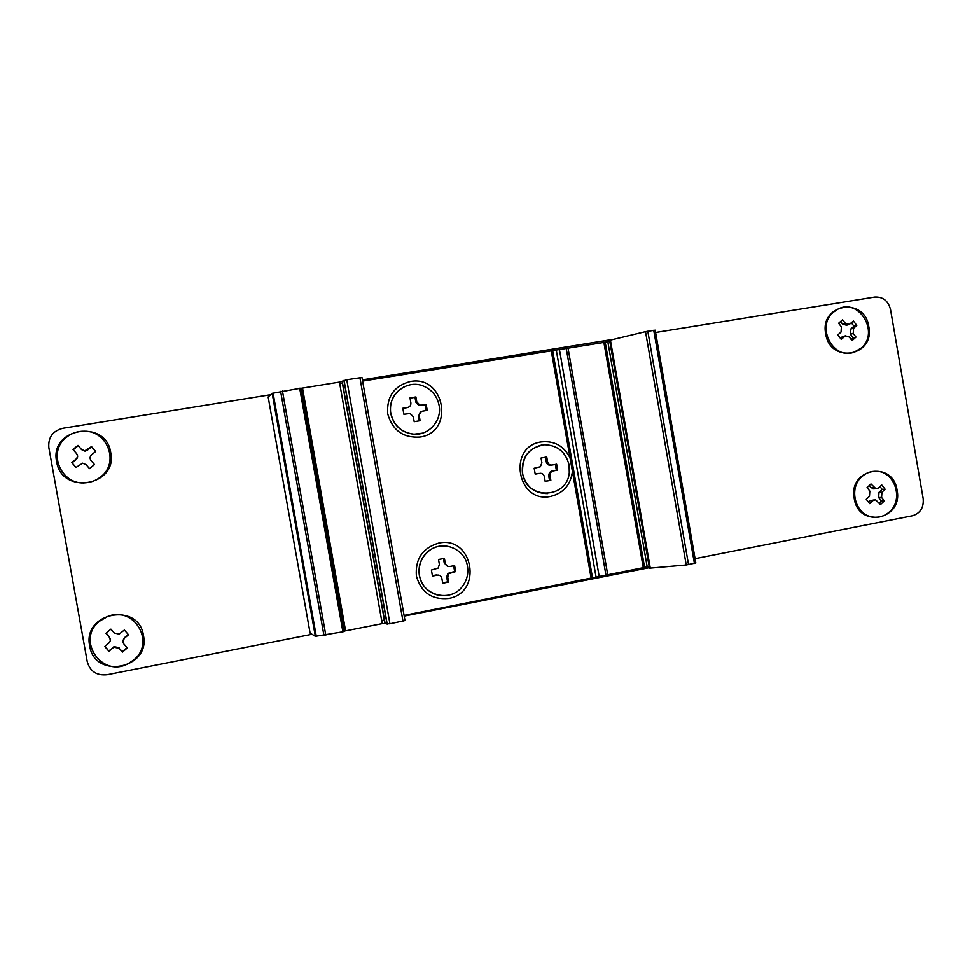 <?xml version="1.0" encoding="UTF-8"?>
<svg xmlns="http://www.w3.org/2000/svg" width="972" height="972" viewBox="0 0 972 972"><rect width="100%" height="100%" fill="white"/><g stroke="black" fill="none" stroke-linecap="round" stroke-linejoin="round"><path stroke-width="1.46" d="M66.643 437.133C46.644 451.701 61.151 485.927 85.913 482.744C91.514 482.258 96.483 480.265 100.809 476.802C119.459 462.951 107.88 430.803 84.333 431.204C77.699 431.106 71.806 433.075 66.643 437.133M94.478 464.592L91.101 460.607L94.515 464.567L89.521 468.626L86.107 464.652L82.644 463.17L75.986 467.447L71.782 462.575L75.865 459.27C77.699 457.46 77.882 455.491 76.399 453.389L72.985 449.416L77.991 445.37L81.405 449.343L84.771 450.85L91.514 446.585L95.693 451.445L91.635 454.75C89.813 456.548 89.631 458.505 91.101 460.607M90.833 460.254L91.271 460.874M95.633 451.506L91.684 446.913L87.444 449.878M81.405 449.343L84.965 451.154L87.638 450.194M81.624 449.659L78.21 445.711L73.24 449.732M75.865 459.27L76.108 459.537C77.93 457.739 78.112 455.795 76.642 453.693M76.108 459.537L72.037 462.842L75.998 467.435M833.417 312.206C815.666 326.458 833.077 360.26 853.951 352.253L861.168 348.085C880.037 332.691 858.884 297.396 837.779 309.242L833.417 312.206M851.229 339.532L853.161 337.806L850.391 334.234L853.222 333.505L855.992 337.077L852.055 340.613L849.285 337.029L845.433 335.862L841.23 339.362L837.815 334.951L841.047 332.072L841.4 326.847L838.629 323.263L842.578 319.727L845.348 323.324L849.297 324.454L853.392 321.015L856.794 325.413L853.586 328.293L853.222 333.505M853.586 328.293L850.755 329.046L850.391 334.234M850.755 329.046L853.951 326.179L851.363 322.838M845.348 323.324L842.554 324.101L846.478 325.231L848.483 324.684M842.554 324.101L840.561 321.525M840.416 338.305L844.449 336.47M843.344 336.409L841.655 337.199M853.951 326.179L856.794 325.413M853.161 337.806L855.992 337.077M861.872 476.632C848.617 487.823 854.74 513.641 871.362 516.788C878.141 518.21 884.192 516.569 889.489 511.867C903.693 499.802 895.2 472.028 877.072 471.335C871.349 470.934 866.295 472.696 861.872 476.632M879.223 503.083L881.385 501.066L878.639 497.555L881.58 497.457L884.338 500.981L880.425 504.626L875.602 499.827L872.856 500.653L869.661 503.63L866.259 499.316L869.466 496.34L869.819 491.103L867.06 487.567L870.985 483.935L875.93 488.758L878.554 487.92L881.75 484.955L885.128 489.268L881.932 492.233L881.58 497.457M881.932 492.233L878.992 492.342L878.639 497.555M878.992 492.342L882.175 489.402L879.976 486.595M873.743 487.458L870.839 487.592L874.168 488.831M870.839 487.592L869.235 485.55M868.47 502.123L869.952 500.738L872.856 500.653M874.314 499.875L869.952 500.738M882.175 489.402L885.128 489.268M881.385 501.066L884.338 500.981M99.63 621.157C75.597 639.527 101.805 678.359 128.134 663.645L133.614 660.037C156.14 642.674 133.929 605.313 107.613 616.515L99.63 621.157M105.098 646.246L108.937 651.289L104.757 646.526L108.815 643.1C110.638 641.241 110.808 639.284 109.338 637.207L105.936 633.319L110.917 629.139L114.319 633.027L119.204 634.096L124.367 630.014L128.523 634.765L124.477 638.179C122.666 640.038 122.496 641.994 123.954 644.059L127.344 647.935L122.399 652.127L118.997 648.251L122.423 651.556L127.077 647.631M124.477 638.179L122.994 640.9M124.501 637.668L128.268 634.485M106.24 633.064L109.338 637.207M110.322 640.281L109.435 636.709M109.022 650.73L112.983 647.874L108.937 651.289M119.046 647.692L114.101 646.659L113.068 647.316M118.997 648.251L114.04 647.218L112.983 647.874M110.711 452.527C118.134 485.866 61.491 495.611 56.607 461.518C49.329 427.789 106.118 418.701 110.711 452.527M143.443 635.469C150.842 668.687 94.551 679.878 89.667 645.845C82.413 612.251 138.862 601.717 143.443 635.469M868.798 326.604C875.104 356.445 829.979 364.208 825.69 333.773C819.481 303.641 864.728 296.399 868.798 326.604M897.059 490.167C903.353 519.886 858.483 528.817 854.206 498.429C848.021 468.407 893.001 459.999 897.059 490.167M270.678 394.693L62.901 428.263C52.767 430.924 48.078 437.339 48.831 447.521L87.237 661.616C90.068 671.385 96.678 675.759 107.09 674.726L312.024 634.279M381.668 620.537L384.475 619.978M404.182 616.09L649.369 567.697M695.065 558.681L912.465 515.78C920.326 513.313 923.898 507.603 923.169 498.648L890.522 309.509C888.201 300.81 882.928 296.679 874.691 297.092L655.602 332.497M612.858 339.398L362.398 379.87M342.545 383.077L339.714 383.539M302.778 389.505L301.442 389.723M419.94 437.048C403.198 438.093 392.457 430.365 387.719 413.878C386.528 396.783 394 386.005 410.148 381.559C444.812 374.572 454.993 432.382 419.94 437.048M448.432 598.473C431.787 599.918 421.095 592.434 416.368 576.019C415.166 558.924 422.601 547.965 438.664 543.129C473.133 535.329 483.291 592.993 448.432 598.473M550.723 496.4C517.201 503.97 507.092 446.513 541.161 441.932C554.198 440.535 563.821 445.832 570.029 457.824L572.423 471.444C570.661 484.87 563.432 493.181 550.723 496.4M315.341 636.332L310.092 633.088L268.163 396.965L272.184 393.332L315.341 636.332L342.897 631.824L344.295 631.375L301.15 388.107L272.184 393.332M382.215 623.623L345.582 630.864L302.523 388.071L339.459 382.105L382.215 623.623L389.93 623.781L404.972 620.549L361.973 377.476L346.749 379.76L339.459 382.105M345.121 628.313L343.796 628.58M302.839 389.857L301.502 390.076M609.808 341.476L362.617 381.085M649.162 566.518L404.06 615.41M609.614 340.297L645.505 331.671L655.201 330.188L695.818 562.97L686.232 564.987L649.454 568.195M445.383 545.948C439.405 545.535 433.962 547.115 429.041 550.687C421.216 557.053 417.972 565.291 419.333 575.388C421.641 585.703 427.753 592.264 437.692 595.083M467.447 566.226C465.029 548.816 442.88 539.727 429.199 550.699C421.374 557.065 418.13 565.303 419.491 575.424C422.213 595.897 450.777 602.919 462.526 586.213C466.961 580.248 468.601 573.577 467.447 566.226M448.068 566.421L444.265 563.153L445.261 563.286L444.398 558.39L438.518 559.508L439.38 564.404L438.141 568.122L431.398 570.029L432.455 576.044L438.153 575.06M445.261 563.286C445.917 565.643 447.436 566.712 449.817 566.506L454.604 565.582L455.661 571.585L448.785 573.65L447.715 577.198L446.707 577.016L447.776 573.492L454.629 571.427L453.632 565.765M437.266 575.12C439.66 574.914 441.179 575.983 441.835 578.328L442.71 583.236L448.578 582.094L447.715 577.198M444.265 563.153L443.451 558.572M454.629 571.427L455.661 571.585M442.637 582.86L447.57 581.9L446.707 577.016M447.57 581.9L448.578 582.094M432.394 575.703L436.294 574.95M541.38 445.103C527.589 449.088 521.284 458.517 522.438 473.376C525.913 486.68 534.26 493.424 547.491 493.618M569.082 465.017C565.765 452.016 557.624 445.249 544.66 444.726C529.047 447.363 521.709 456.913 522.632 473.352C526.168 500.191 567.235 499.268 569.276 472.55L569.082 465.017M551.695 465.078L550.699 465.211C548.39 465.381 546.92 464.312 546.288 462.004L547.588 461.822L546.738 456.998L541.052 458.006L541.89 462.83L540.323 466.767L534.163 468.237L535.207 474.154L539.023 473.413M547.588 461.822C548.232 464.13 549.702 465.211 552.011 465.041L556.64 464.203L557.685 470.108L553.044 470.946L550.747 472.356L549.994 475.502L548.682 475.648L549.435 472.514L551.732 471.104L556.349 470.278L555.328 464.446M539.861 473.315C542.182 473.145 543.664 474.215 544.296 476.535L545.146 481.359L550.832 480.326L549.994 475.502M546.288 462.004L545.45 457.229M556.349 470.278L557.685 470.108M545.122 481.249L549.52 480.46L548.682 475.648M549.52 480.46L550.832 480.326M535.195 474.081L538.585 473.473M403.951 386.905C393.745 392.664 389.335 401.497 390.708 413.404C393.745 425.712 401.436 432.649 413.78 434.217L422.2 433.208M439.077 405.288C437.133 396.09 431.884 389.675 423.318 386.042C406.575 378.813 386.941 395.215 390.853 413.355C393.891 425.663 401.582 432.601 413.926 434.168C429.053 435.492 442.175 420.341 439.077 405.288M426.246 410.524L425.226 404.717L418.847 405.458L415.858 402.214L416.769 401.837L415.907 396.928L409.99 397.9L410.864 402.821C411.047 405.263 409.99 406.806 407.669 407.438L402.833 408.24L403.89 414.279L410.087 413.477L413.319 416.781L414.193 421.69L420.098 420.694L419.236 415.785L418.312 416.113L421.24 411.569M416.769 401.837L419.77 405.081L421.362 405.154L420.426 405.518M419.236 415.785C419.041 413.343 420.111 411.8 422.419 411.168L427.23 410.366L426.161 404.352L421.362 405.154M415.858 402.214L414.995 397.317L410.038 398.143M414.995 397.317L415.907 396.928M425.226 404.717L426.161 404.352M419.151 420.852L418.312 416.113M408.046 407.353L402.87 408.447M273.083 393.065L316.277 636.32M280.616 391.364L323.955 635.494M282.451 391.011L325.802 635.202M299.692 388.229L342.897 631.824M342.253 381.486L385.07 623.307M343.918 380.392L387.05 624.097M346.749 379.76L389.93 623.781M359.907 377.634L402.979 621.205M572.423 471.444L591.195 578.486M551.233 350.576L570.029 457.824M552.618 350.394L592.556 578.158M556.288 350.175L596.03 576.931M559.435 349.665L599.153 576.323M566.19 348.207L606.018 575.497M567.976 347.867L607.804 575.217M603.806 342.071L643.355 568.207M605.143 341.901L644.667 567.879M607.816 341.755L647.206 566.955M610.38 339.993L650.304 568.292M645.505 331.671L686.232 564.987M647.789 331.221L688.528 564.635M653.719 330.273L694.421 563.468M449.866 572.338L450.887 572.508M551.732 471.104L553.044 470.946M406.782 407.803L407.669 407.438M842.627 336.591L845.433 335.862M873.002 488.88L875.93 488.758M272.354 393.259L315.523 636.356M342.12 381.546L384.912 623.283M344.052 380.331L387.208 624.121M609.59 340.212L649.478 568.316M447.776 573.492L448.785 573.65M549.435 472.514L550.747 472.356M418.847 405.458L419.77 405.081"/></g></svg>
